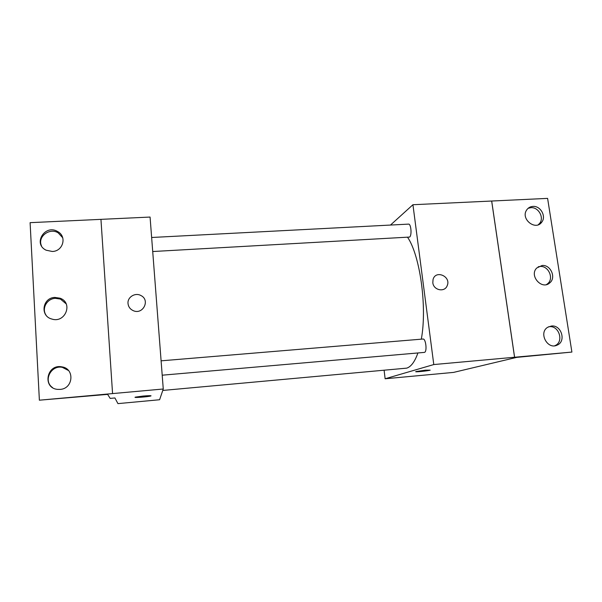 <?xml version="1.0" encoding="UTF-8"?>
<svg xmlns="http://www.w3.org/2000/svg" width="602" height="602" viewBox="0 0 602 602"><rect width="100%" height="100%" fill="white"/><g stroke="black" fill="none" stroke-linecap="round" stroke-linejoin="round"><path stroke-width="0.9" d="M390.495 225.05L412.934 204.725L433.786 364.556L571.9 352.065L516.712 357.37L453.554 372.405L385.13 378.771L384.121 370.358M425.584 370.155L430.189 370.155C428.09 370.945 413.273 372.39 416.012 371.539L425.584 370.155M433.786 364.556L385.13 378.771M162.201 375.197L424.47 352.388C427.33 351.771 425.847 338.422 423.003 339.031L161.095 360.831M152.712 251.531L409.601 237.06C412.054 235.495 411.068 223.613 408.532 224.117L151.636 237.489M162.766 390.442L406.719 368.138C411.076 366.776 414.801 361.727 417.908 352.983M421.31 339.174C427.285 307.268 420.136 255.752 407.644 237.354M432.815 282.699L433.064 279.441C435.69 269.545 451.365 276.499 447.196 285.679C444.727 292.625 433.47 290.322 432.815 282.699C433.47 290.322 444.72 292.625 447.188 285.679C451.365 276.499 435.69 269.545 433.064 279.441M412.934 204.725L491.661 201.03L514.559 357.249M571.9 352.065L547.602 198.382L491.661 201.03M514.597 357.242L491.691 201.008M551.455 326.028L547.865 327.195C538.165 332.492 547.481 350.229 557.279 345.059C566.452 341.304 561.327 324.689 551.455 326.028M532.936 206.411C530.234 206.599 528.135 207.803 526.645 210.023C520.354 218.94 535.592 231.16 541.747 222.146C546.533 216.404 540.513 205.673 532.936 206.411M542.086 265.497L536.751 267.995C528.842 275.626 541.928 290.465 549.822 282.82C556.444 277.575 550.582 264.496 542.086 265.497M554.683 345.781L555.059 345.616C564.187 341.883 559.1 325.358 549.272 326.69L548.678 326.758M538.293 224.742L539.663 223.334C544.434 217.615 538.444 206.945 530.904 207.675L528.12 208.315M546.473 284.573L547.677 283.7C554.269 278.485 548.437 265.474 539.979 266.468L538.188 266.791M39.378 400.195L30.1 222.665L150.071 217.059L163.262 389.005L159.598 399.743L117.947 403.618L114.914 397.96L110.174 398.396L107.638 394.378L39.378 400.195L163.262 389.005M128.015 303.498C127.308 297.162 135.172 292.286 140.838 295.492C150.613 300.022 142.855 315.313 133.095 310.587C130.07 309.112 128.369 306.757 128.015 303.498M100.948 219.361L112.566 393.588L100.948 219.361M143.088 396.056C148.957 395.574 151.516 395.552 150.763 395.988C148.416 396.831 132.297 398.035 135.375 397.132L143.088 396.056M135.081 397.297C134.788 397.884 148.784 396.71 150.763 395.988L151.049 395.823M140.838 295.492L140.838 295.492C135.172 292.286 127.308 297.162 128.015 303.506C128.369 306.757 130.07 309.112 133.095 310.587M54.865 297.426C42.546 297.644 39.74 315.892 51.644 318.985C65.257 323.733 73.549 302.716 59.974 298.186L54.865 297.426M52.276 251.478C63.15 251.35 67.168 236.466 57.724 231.597C45.15 223.688 32.448 243.825 46.136 250.206L52.276 251.478M60.057 389.404C73.391 388.794 74.934 368.499 61.863 366.859C46.663 363.653 42.027 388.267 57.724 389.389L60.057 389.404M66.152 303.837L60.471 299.089L55.392 298.336C46.971 298.577 41.387 308.578 46.068 315.2M62.728 237.782L58.228 232.884C49.56 227.3 37.189 236.812 41.493 245.879M68.508 370.523L62.352 367.363C50.861 364.774 42.832 381.149 52.562 387.59M105.96 394.536L107.645 394.393M547.677 283.7L549.822 282.82M539.663 223.334L541.747 222.146M555.059 345.616L557.279 345.059M62.352 367.363L61.863 366.859M58.228 232.884L57.724 231.597M60.471 299.089L59.974 298.186"/></g></svg>

